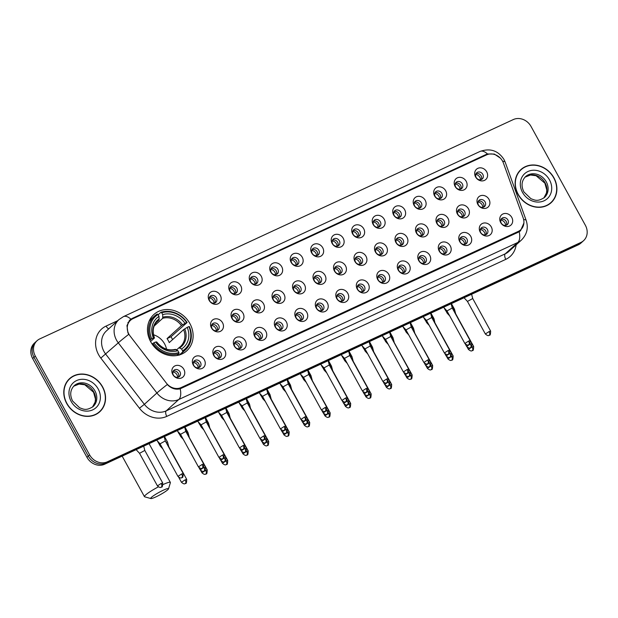 <?xml version="1.0" encoding="UTF-8"?>
<svg xmlns="http://www.w3.org/2000/svg" width="618" height="618" viewBox="0 0 618 618"><rect width="100%" height="100%" fill="white"/><g stroke="black" fill="none" stroke-linecap="round" stroke-linejoin="round"><path stroke-width="0.93" d="M150.692 341.746A24.496 21.383 47.9 0 0 186.736 350.831A24.496 21.383 47.9 0 0 189.911 323.585A24.496 21.383 47.9 0 0 153.867 314.508A24.496 21.383 47.9 0 0 150.692 341.746M204.357 359.83A6.929 6.049 -132.1 0 1 202.117 368.421A6.929 6.049 -132.1 0 1 193.256 364.968A6.929 6.049 -132.1 0 1 195.497 356.37A6.929 6.049 -132.1 0 1 204.357 359.83M193.805 365.454A4.156 3.631 47.9 0 0 199.923 366.992A4.156 3.631 47.9 0 0 200.464 362.364A4.156 3.631 47.9 0 0 194.346 360.827A4.156 3.631 47.9 0 0 193.805 365.454M224.852 350.336A6.929 6.049 -132.1 0 1 222.611 358.927A6.929 6.049 -132.1 0 1 213.751 355.474A6.929 6.049 -132.1 0 1 215.991 346.883A6.929 6.049 -132.1 0 1 224.852 350.336M214.299 355.96A4.156 3.631 47.9 0 0 220.417 357.498A4.156 3.631 47.9 0 0 220.958 352.878A4.156 3.631 47.9 0 0 214.84 351.333A4.156 3.631 47.9 0 0 214.299 355.96M245.346 340.842A6.929 6.049 -132.1 0 1 243.106 349.433A6.929 6.049 -132.1 0 1 234.245 345.98A6.929 6.049 -132.1 0 1 236.485 337.389A6.929 6.049 -132.1 0 1 245.346 340.842M234.794 346.466A4.156 3.631 47.9 0 0 240.912 348.011A4.156 3.631 47.9 0 0 241.453 343.384A4.156 3.631 47.9 0 0 235.334 341.839A4.156 3.631 47.9 0 0 234.794 346.466M265.84 331.348A6.929 6.049 -132.1 0 1 263.6 339.939A6.929 6.049 -132.1 0 1 254.74 336.486A6.929 6.049 -132.1 0 1 256.98 327.895A6.929 6.049 -132.1 0 1 265.84 331.348M255.288 336.972A4.156 3.631 47.9 0 0 261.406 338.517A4.156 3.631 47.9 0 0 261.947 333.89A4.156 3.631 47.9 0 0 255.829 332.345A4.156 3.631 47.9 0 0 255.288 336.972M286.335 321.854A6.929 6.049 -132.1 0 1 284.095 330.452A6.929 6.049 -132.1 0 1 275.234 326.992A6.929 6.049 -132.1 0 1 277.474 318.401A6.929 6.049 -132.1 0 1 286.335 321.854M275.782 327.478A4.156 3.631 47.9 0 0 281.901 329.023A4.156 3.631 47.9 0 0 282.441 324.396A4.156 3.631 47.9 0 0 276.323 322.851A4.156 3.631 47.9 0 0 275.782 327.478M306.829 312.36A6.929 6.049 -132.1 0 1 304.589 320.958A6.929 6.049 -132.1 0 1 295.728 317.505A6.929 6.049 -132.1 0 1 297.969 308.907A6.929 6.049 -132.1 0 1 306.829 312.36M296.277 317.984A4.156 3.631 47.9 0 0 302.403 319.529A4.156 3.631 47.9 0 0 302.936 314.902A4.156 3.631 47.9 0 0 296.818 313.357A4.156 3.631 47.9 0 0 296.277 317.984M327.324 302.866A6.929 6.049 -132.1 0 1 325.083 311.464A6.929 6.049 -132.1 0 1 316.223 308.011A6.929 6.049 -132.1 0 1 318.463 299.413A6.929 6.049 -132.1 0 1 327.324 302.866M316.771 308.49A4.156 3.631 47.9 0 0 322.897 310.035A4.156 3.631 47.9 0 0 323.43 305.408A4.156 3.631 47.9 0 0 317.312 303.871A4.156 3.631 47.9 0 0 316.771 308.49M347.818 293.372A6.929 6.049 -132.1 0 1 345.586 301.97A6.929 6.049 -132.1 0 1 336.717 298.517A6.929 6.049 -132.1 0 1 338.958 289.919A6.929 6.049 -132.1 0 1 347.818 293.372M337.266 298.996A4.156 3.631 47.9 0 0 343.392 300.541A4.156 3.631 47.9 0 0 343.925 295.914A4.156 3.631 47.9 0 0 337.807 294.377A4.156 3.631 47.9 0 0 337.266 298.996M368.313 283.878A6.929 6.049 -132.1 0 1 366.08 292.476A6.929 6.049 -132.1 0 1 357.219 289.023A6.929 6.049 -132.1 0 1 359.452 280.425A6.929 6.049 -132.1 0 1 368.313 283.878M357.76 289.51A4.156 3.631 47.9 0 0 363.886 291.047A4.156 3.631 47.9 0 0 364.419 286.42A4.156 3.631 47.9 0 0 358.301 284.883A4.156 3.631 47.9 0 0 357.76 289.51M388.807 274.384A6.929 6.049 -132.1 0 1 386.574 282.982A6.929 6.049 -132.1 0 1 377.714 279.529A6.929 6.049 -132.1 0 1 379.946 270.931A6.929 6.049 -132.1 0 1 388.807 274.384M378.262 280.016A4.156 3.631 47.9 0 0 384.381 281.553A4.156 3.631 47.9 0 0 384.921 276.926A4.156 3.631 47.9 0 0 378.795 275.389A4.156 3.631 47.9 0 0 378.262 280.016M409.301 264.898A6.929 6.049 -132.1 0 1 407.069 273.488A6.929 6.049 -132.1 0 1 398.208 270.035A6.929 6.049 -132.1 0 1 400.441 261.437A6.929 6.049 -132.1 0 1 409.301 264.898M398.757 270.522A4.156 3.631 47.9 0 0 404.875 272.059A4.156 3.631 47.9 0 0 405.416 267.432A4.156 3.631 47.9 0 0 399.29 265.894A4.156 3.631 47.9 0 0 398.757 270.522M429.796 255.404A6.929 6.049 -132.1 0 1 427.563 263.994A6.929 6.049 -132.1 0 1 418.703 260.541A6.929 6.049 -132.1 0 1 420.935 251.951A6.929 6.049 -132.1 0 1 429.796 255.404M419.251 261.028A4.156 3.631 47.9 0 0 425.369 262.565A4.156 3.631 47.9 0 0 425.91 257.945A4.156 3.631 47.9 0 0 419.784 256.4A4.156 3.631 47.9 0 0 419.251 261.028M450.29 245.91A6.929 6.049 -132.1 0 1 448.058 254.5A6.929 6.049 -132.1 0 1 439.197 251.047A6.929 6.049 -132.1 0 1 441.43 242.457A6.929 6.049 -132.1 0 1 450.29 245.91M439.746 251.534A4.156 3.631 47.9 0 0 445.864 253.079A4.156 3.631 47.9 0 0 446.405 248.451A4.156 3.631 47.9 0 0 440.279 246.906A4.156 3.631 47.9 0 0 439.746 251.534M470.792 236.416A6.929 6.049 -132.1 0 1 468.552 245.006A6.929 6.049 -132.1 0 1 459.692 241.553A6.929 6.049 -132.1 0 1 461.924 232.963A6.929 6.049 -132.1 0 1 470.792 236.416M460.24 242.04A4.156 3.631 47.9 0 0 466.358 243.585A4.156 3.631 47.9 0 0 466.899 238.957A4.156 3.631 47.9 0 0 460.781 237.412A4.156 3.631 47.9 0 0 460.24 242.04M491.287 226.922A6.929 6.049 -132.1 0 1 489.047 235.52A6.929 6.049 -132.1 0 1 480.186 232.059A6.929 6.049 -132.1 0 1 482.426 223.469A6.929 6.049 -132.1 0 1 491.287 226.922M480.734 232.546A4.156 3.631 47.9 0 0 486.853 234.091A4.156 3.631 47.9 0 0 487.393 229.463A4.156 3.631 47.9 0 0 481.275 227.918A4.156 3.631 47.9 0 0 480.734 232.546M511.781 217.428A6.929 6.049 -132.1 0 1 509.541 226.026A6.929 6.049 -132.1 0 1 500.68 222.573A6.929 6.049 -132.1 0 1 502.921 213.975A6.929 6.049 -132.1 0 1 511.781 217.428M501.229 223.052A4.156 3.631 47.9 0 0 507.347 224.597A4.156 3.631 47.9 0 0 507.888 219.969A4.156 3.631 47.9 0 0 501.77 218.424A4.156 3.631 47.9 0 0 501.229 223.052M183.863 369.317A6.929 6.049 -132.1 0 1 181.622 377.915A6.929 6.049 -132.1 0 1 172.762 374.462A6.929 6.049 -132.1 0 1 175.002 365.864A6.929 6.049 -132.1 0 1 183.863 369.317M173.31 374.948A4.156 3.631 47.9 0 0 179.429 376.486A4.156 3.631 47.9 0 0 179.969 371.858A4.156 3.631 47.9 0 0 173.851 370.321A4.156 3.631 47.9 0 0 173.31 374.948M222.557 322.774A6.929 6.049 -132.1 0 1 220.317 331.372A6.929 6.049 -132.1 0 1 211.456 327.919A6.929 6.049 -132.1 0 1 213.697 319.321A6.929 6.049 -132.1 0 1 222.557 322.774M212.005 328.397A4.156 3.631 47.9 0 0 218.123 329.942A4.156 3.631 47.9 0 0 218.664 325.315A4.156 3.631 47.9 0 0 212.546 323.77A4.156 3.631 47.9 0 0 212.005 328.397M243.052 313.28A6.929 6.049 -132.1 0 1 240.811 321.878A6.929 6.049 -132.1 0 1 231.951 318.424A6.929 6.049 -132.1 0 1 234.191 309.827A6.929 6.049 -132.1 0 1 243.052 313.28M232.499 318.903A4.156 3.631 47.9 0 0 238.618 320.448A4.156 3.631 47.9 0 0 239.158 315.821A4.156 3.631 47.9 0 0 233.04 314.284A4.156 3.631 47.9 0 0 232.499 318.903M263.546 303.786A6.929 6.049 -132.1 0 1 261.306 312.384A6.929 6.049 -132.1 0 1 252.445 308.93A6.929 6.049 -132.1 0 1 254.686 300.333A6.929 6.049 -132.1 0 1 263.546 303.786M252.994 309.417A4.156 3.631 47.9 0 0 259.112 310.954A4.156 3.631 47.9 0 0 259.653 306.327A4.156 3.631 47.9 0 0 253.534 304.79A4.156 3.631 47.9 0 0 252.994 309.417M284.041 294.292A6.929 6.049 -132.1 0 1 281.8 302.89A6.929 6.049 -132.1 0 1 272.94 299.436A6.929 6.049 -132.1 0 1 275.18 290.839A6.929 6.049 -132.1 0 1 284.041 294.292M273.488 299.923A4.156 3.631 47.9 0 0 279.614 301.46A4.156 3.631 47.9 0 0 280.147 296.833A4.156 3.631 47.9 0 0 274.029 295.296A4.156 3.631 47.9 0 0 273.488 299.923M304.535 284.805A6.929 6.049 -132.1 0 1 302.295 293.395A6.929 6.049 -132.1 0 1 293.434 289.942A6.929 6.049 -132.1 0 1 295.674 281.344A6.929 6.049 -132.1 0 1 304.535 284.805M293.983 290.429A4.156 3.631 47.9 0 0 300.109 291.966A4.156 3.631 47.9 0 0 300.642 287.339A4.156 3.631 47.9 0 0 294.523 285.802A4.156 3.631 47.9 0 0 293.983 290.429M325.029 275.311A6.929 6.049 -132.1 0 1 322.797 283.901A6.929 6.049 -132.1 0 1 313.929 280.448A6.929 6.049 -132.1 0 1 316.169 271.85A6.929 6.049 -132.1 0 1 325.029 275.311M314.477 280.935A4.156 3.631 47.9 0 0 320.603 282.472A4.156 3.631 47.9 0 0 321.136 277.853A4.156 3.631 47.9 0 0 315.018 276.308A4.156 3.631 47.9 0 0 314.477 280.935M345.524 265.817A6.929 6.049 -132.1 0 1 343.291 274.407A6.929 6.049 -132.1 0 1 334.431 270.954A6.929 6.049 -132.1 0 1 336.663 262.364A6.929 6.049 -132.1 0 1 345.524 265.817M334.971 271.441A4.156 3.631 47.9 0 0 341.097 272.978A4.156 3.631 47.9 0 0 341.63 268.359A4.156 3.631 47.9 0 0 335.512 266.814A4.156 3.631 47.9 0 0 334.971 271.441M366.018 256.323A6.929 6.049 -132.1 0 1 363.786 264.913A6.929 6.049 -132.1 0 1 354.925 261.46A6.929 6.049 -132.1 0 1 357.158 252.87A6.929 6.049 -132.1 0 1 366.018 256.323M355.474 261.947A4.156 3.631 47.9 0 0 361.592 263.492A4.156 3.631 47.9 0 0 362.133 258.865A4.156 3.631 47.9 0 0 356.007 257.32A4.156 3.631 47.9 0 0 355.474 261.947M386.513 246.829A6.929 6.049 -132.1 0 1 384.28 255.427A6.929 6.049 -132.1 0 1 375.42 251.966A6.929 6.049 -132.1 0 1 377.652 243.376A6.929 6.049 -132.1 0 1 386.513 246.829M375.968 252.453A4.156 3.631 47.9 0 0 382.086 253.998A4.156 3.631 47.9 0 0 382.627 249.371A4.156 3.631 47.9 0 0 376.501 247.826A4.156 3.631 47.9 0 0 375.968 252.453M407.007 237.335A6.929 6.049 -132.1 0 1 404.775 245.933A6.929 6.049 -132.1 0 1 395.914 242.472A6.929 6.049 -132.1 0 1 398.146 233.882A6.929 6.049 -132.1 0 1 407.007 237.335M396.462 242.959A4.156 3.631 47.9 0 0 402.581 244.504A4.156 3.631 47.9 0 0 403.121 239.877A4.156 3.631 47.9 0 0 396.995 238.332A4.156 3.631 47.9 0 0 396.462 242.959M427.501 227.841A6.929 6.049 -132.1 0 1 425.269 236.439A6.929 6.049 -132.1 0 1 416.408 232.986A6.929 6.049 -132.1 0 1 418.641 224.388A6.929 6.049 -132.1 0 1 427.501 227.841M416.957 233.465A4.156 3.631 47.9 0 0 423.075 235.01A4.156 3.631 47.9 0 0 423.616 230.383A4.156 3.631 47.9 0 0 417.49 228.838A4.156 3.631 47.9 0 0 416.957 233.465M448.004 218.347A6.929 6.049 -132.1 0 1 445.763 226.945A6.929 6.049 -132.1 0 1 436.903 223.492A6.929 6.049 -132.1 0 1 439.135 214.894A6.929 6.049 -132.1 0 1 448.004 218.347M437.451 223.971A4.156 3.631 47.9 0 0 443.57 225.516A4.156 3.631 47.9 0 0 444.11 220.889A4.156 3.631 47.9 0 0 437.992 219.351A4.156 3.631 47.9 0 0 437.451 223.971M468.498 208.853A6.929 6.049 -132.1 0 1 466.258 217.451A6.929 6.049 -132.1 0 1 457.397 213.998A6.929 6.049 -132.1 0 1 459.637 205.4A6.929 6.049 -132.1 0 1 468.498 208.853M457.946 214.477A4.156 3.631 47.9 0 0 464.064 216.022A4.156 3.631 47.9 0 0 464.605 211.395A4.156 3.631 47.9 0 0 458.486 209.857A4.156 3.631 47.9 0 0 457.946 214.477M488.992 199.359A6.929 6.049 -132.1 0 1 486.752 207.957A6.929 6.049 -132.1 0 1 477.892 204.504A6.929 6.049 -132.1 0 1 480.132 195.906A6.929 6.049 -132.1 0 1 488.992 199.359M478.44 204.991A4.156 3.631 47.9 0 0 484.558 206.528A4.156 3.631 47.9 0 0 485.099 201.901A4.156 3.631 47.9 0 0 478.981 200.363A4.156 3.631 47.9 0 0 478.44 204.991M220.263 295.219A6.929 6.049 -132.1 0 1 218.023 303.809A6.929 6.049 -132.1 0 1 209.162 300.356A6.929 6.049 -132.1 0 1 211.402 291.758A6.929 6.049 -132.1 0 1 220.263 295.219M209.711 300.842A4.156 3.631 47.9 0 0 215.829 302.38A4.156 3.631 47.9 0 0 216.37 297.752A4.156 3.631 47.9 0 0 210.251 296.215A4.156 3.631 47.9 0 0 209.711 300.842M240.757 285.725A6.929 6.049 -132.1 0 1 238.517 294.315A6.929 6.049 -132.1 0 1 229.657 290.862A6.929 6.049 -132.1 0 1 231.897 282.271A6.929 6.049 -132.1 0 1 240.757 285.725M230.205 291.348A4.156 3.631 47.9 0 0 236.323 292.886A4.156 3.631 47.9 0 0 236.864 288.266A4.156 3.631 47.9 0 0 230.746 286.721A4.156 3.631 47.9 0 0 230.205 291.348M261.252 276.231A6.929 6.049 -132.1 0 1 259.012 284.821A6.929 6.049 -132.1 0 1 250.151 281.368A6.929 6.049 -132.1 0 1 252.391 272.777A6.929 6.049 -132.1 0 1 261.252 276.231M250.699 281.854A4.156 3.631 47.9 0 0 256.825 283.399A4.156 3.631 47.9 0 0 257.358 278.772A4.156 3.631 47.9 0 0 251.24 277.227A4.156 3.631 47.9 0 0 250.699 281.854M281.746 266.737A6.929 6.049 -132.1 0 1 279.506 275.327A6.929 6.049 -132.1 0 1 270.645 271.874A6.929 6.049 -132.1 0 1 272.886 263.283A6.929 6.049 -132.1 0 1 281.746 266.737M271.194 272.36A4.156 3.631 47.9 0 0 277.32 273.905A4.156 3.631 47.9 0 0 277.853 269.278A4.156 3.631 47.9 0 0 271.735 267.733A4.156 3.631 47.9 0 0 271.194 272.36M302.241 257.243A6.929 6.049 -132.1 0 1 300.008 265.84A6.929 6.049 -132.1 0 1 291.14 262.38A6.929 6.049 -132.1 0 1 293.38 253.789A6.929 6.049 -132.1 0 1 302.241 257.243M291.688 262.866A4.156 3.631 47.9 0 0 297.814 264.411A4.156 3.631 47.9 0 0 298.347 259.784A4.156 3.631 47.9 0 0 292.229 258.239A4.156 3.631 47.9 0 0 291.688 262.866M322.735 247.748A6.929 6.049 -132.1 0 1 320.503 256.346A6.929 6.049 -132.1 0 1 311.642 252.893A6.929 6.049 -132.1 0 1 313.874 244.295A6.929 6.049 -132.1 0 1 322.735 247.748M312.183 253.372A4.156 3.631 47.9 0 0 318.309 254.917A4.156 3.631 47.9 0 0 318.842 250.29A4.156 3.631 47.9 0 0 312.723 248.745A4.156 3.631 47.9 0 0 312.183 253.372M343.229 238.254A6.929 6.049 -132.1 0 1 340.997 246.852A6.929 6.049 -132.1 0 1 332.136 243.399A6.929 6.049 -132.1 0 1 334.369 234.801A6.929 6.049 -132.1 0 1 343.229 238.254M332.685 243.878A4.156 3.631 47.9 0 0 338.803 245.423A4.156 3.631 47.9 0 0 339.344 240.796A4.156 3.631 47.9 0 0 333.218 239.251A4.156 3.631 47.9 0 0 332.685 243.878M363.724 228.76A6.929 6.049 -132.1 0 1 361.491 237.358A6.929 6.049 -132.1 0 1 352.631 233.905A6.929 6.049 -132.1 0 1 354.863 225.307A6.929 6.049 -132.1 0 1 363.724 228.76M353.179 234.384A4.156 3.631 47.9 0 0 359.297 235.929A4.156 3.631 47.9 0 0 359.838 231.302A4.156 3.631 47.9 0 0 353.712 229.765A4.156 3.631 47.9 0 0 353.179 234.384M384.218 219.266A6.929 6.049 -132.1 0 1 381.986 227.864A6.929 6.049 -132.1 0 1 373.125 224.411A6.929 6.049 -132.1 0 1 375.358 215.813A6.929 6.049 -132.1 0 1 384.218 219.266M373.674 224.898A4.156 3.631 47.9 0 0 379.792 226.435A4.156 3.631 47.9 0 0 380.333 221.808A4.156 3.631 47.9 0 0 374.207 220.271A4.156 3.631 47.9 0 0 373.674 224.898M404.713 209.772A6.929 6.049 -132.1 0 1 402.48 218.37A6.929 6.049 -132.1 0 1 393.62 214.917A6.929 6.049 -132.1 0 1 395.852 206.319A6.929 6.049 -132.1 0 1 404.713 209.772M394.168 215.404A4.156 3.631 47.9 0 0 400.286 216.941A4.156 3.631 47.9 0 0 400.827 212.314A4.156 3.631 47.9 0 0 394.701 210.777A4.156 3.631 47.9 0 0 394.168 215.404M425.215 200.286A6.929 6.049 -132.1 0 1 422.975 208.876A6.929 6.049 -132.1 0 1 414.114 205.423A6.929 6.049 -132.1 0 1 416.347 196.825A6.929 6.049 -132.1 0 1 425.215 200.286M414.663 205.91A4.156 3.631 47.9 0 0 420.781 207.447A4.156 3.631 47.9 0 0 421.321 202.82A4.156 3.631 47.9 0 0 415.203 201.283A4.156 3.631 47.9 0 0 414.663 205.91M445.709 190.792A6.929 6.049 -132.1 0 1 443.469 199.382A6.929 6.049 -132.1 0 1 434.608 195.929A6.929 6.049 -132.1 0 1 436.841 187.331A6.929 6.049 -132.1 0 1 445.709 190.792M435.157 196.416A4.156 3.631 47.9 0 0 441.275 197.953A4.156 3.631 47.9 0 0 441.816 193.334A4.156 3.631 47.9 0 0 435.698 191.789A4.156 3.631 47.9 0 0 435.157 196.416M466.204 181.298A6.929 6.049 -132.1 0 1 463.964 189.888A6.929 6.049 -132.1 0 1 455.103 186.435A6.929 6.049 -132.1 0 1 457.343 177.845A6.929 6.049 -132.1 0 1 466.204 181.298M455.651 186.922A4.156 3.631 47.9 0 0 461.77 188.459A4.156 3.631 47.9 0 0 462.31 183.84A4.156 3.631 47.9 0 0 456.192 182.295A4.156 3.631 47.9 0 0 455.651 186.922M486.698 171.804A6.929 6.049 -132.1 0 1 484.458 180.394A6.929 6.049 -132.1 0 1 475.597 176.941A6.929 6.049 -132.1 0 1 477.838 168.351A6.929 6.049 -132.1 0 1 486.698 171.804M476.146 177.428A4.156 3.631 47.9 0 0 482.264 178.973A4.156 3.631 47.9 0 0 482.805 174.346A4.156 3.631 47.9 0 0 476.687 172.801A4.156 3.631 47.9 0 0 476.146 177.428M193.643 361.739A4.156 3.631 -132.1 0 1 198.795 363.878A4.156 3.631 -132.1 0 1 198.95 367.602M214.137 352.245A4.156 3.631 -132.1 0 1 219.29 354.384A4.156 3.631 -132.1 0 1 219.444 358.108M234.639 342.751A4.156 3.631 -132.1 0 1 239.784 344.898A4.156 3.631 -132.1 0 1 239.939 348.614M255.134 333.256A4.156 3.631 -132.1 0 1 260.278 335.404A4.156 3.631 -132.1 0 1 260.433 339.12M275.628 323.762A4.156 3.631 -132.1 0 1 280.773 325.91A4.156 3.631 -132.1 0 1 280.927 329.626M296.122 314.268A4.156 3.631 -132.1 0 1 301.267 316.416A4.156 3.631 -132.1 0 1 301.422 320.132M316.617 304.774A4.156 3.631 -132.1 0 1 321.762 306.922A4.156 3.631 -132.1 0 1 321.924 310.638M337.111 295.28A4.156 3.631 -132.1 0 1 342.256 297.428A4.156 3.631 -132.1 0 1 342.418 301.144M357.606 285.786A4.156 3.631 -132.1 0 1 362.751 287.934A4.156 3.631 -132.1 0 1 362.913 291.65M378.1 276.292A4.156 3.631 -132.1 0 1 383.245 278.44A4.156 3.631 -132.1 0 1 383.407 282.156M398.595 266.806A4.156 3.631 -132.1 0 1 403.739 268.946A4.156 3.631 -132.1 0 1 403.902 272.669M419.089 257.312A4.156 3.631 -132.1 0 1 424.234 259.452A4.156 3.631 -132.1 0 1 424.396 263.175M439.583 247.818A4.156 3.631 -132.1 0 1 444.728 249.958A4.156 3.631 -132.1 0 1 444.89 253.681M460.078 238.324A4.156 3.631 -132.1 0 1 465.223 240.472A4.156 3.631 -132.1 0 1 465.385 244.187M480.572 228.83A4.156 3.631 -132.1 0 1 485.717 230.977A4.156 3.631 -132.1 0 1 485.879 234.693M501.067 219.336A4.156 3.631 -132.1 0 1 506.219 221.483A4.156 3.631 -132.1 0 1 506.374 225.199M173.148 371.225A4.156 3.631 -132.1 0 1 178.301 373.372A4.156 3.631 -132.1 0 1 178.455 377.088M211.843 324.682A4.156 3.631 -132.1 0 1 216.995 326.829A4.156 3.631 -132.1 0 1 217.15 330.545M232.345 315.188A4.156 3.631 -132.1 0 1 237.49 317.335A4.156 3.631 -132.1 0 1 237.644 321.051M252.839 305.694A4.156 3.631 -132.1 0 1 257.984 307.841A4.156 3.631 -132.1 0 1 258.139 311.557M273.334 296.2A4.156 3.631 -132.1 0 1 278.479 298.347A4.156 3.631 -132.1 0 1 278.633 302.063M293.828 286.706A4.156 3.631 -132.1 0 1 298.973 288.853A4.156 3.631 -132.1 0 1 299.135 292.569M314.323 277.219A4.156 3.631 -132.1 0 1 319.467 279.359A4.156 3.631 -132.1 0 1 319.63 283.083M334.817 267.725A4.156 3.631 -132.1 0 1 339.962 269.865A4.156 3.631 -132.1 0 1 340.124 273.589M355.311 258.231A4.156 3.631 -132.1 0 1 360.456 260.379A4.156 3.631 -132.1 0 1 360.618 264.095M375.806 248.737A4.156 3.631 -132.1 0 1 380.951 250.885A4.156 3.631 -132.1 0 1 381.113 254.601M396.3 239.243A4.156 3.631 -132.1 0 1 401.445 241.391A4.156 3.631 -132.1 0 1 401.607 245.107M416.795 229.749A4.156 3.631 -132.1 0 1 421.94 231.897A4.156 3.631 -132.1 0 1 422.102 235.612M437.289 220.255A4.156 3.631 -132.1 0 1 442.434 222.403A4.156 3.631 -132.1 0 1 442.596 226.118M457.784 210.761A4.156 3.631 -132.1 0 1 462.928 212.909A4.156 3.631 -132.1 0 1 463.091 216.624M478.278 201.267A4.156 3.631 -132.1 0 1 483.43 203.415A4.156 3.631 -132.1 0 1 483.585 207.13M209.556 297.127A4.156 3.631 -132.1 0 1 214.701 299.266A4.156 3.631 -132.1 0 1 214.855 302.982M230.05 287.633A4.156 3.631 -132.1 0 1 235.195 289.772A4.156 3.631 -132.1 0 1 235.35 293.496M250.545 278.139A4.156 3.631 -132.1 0 1 255.69 280.278A4.156 3.631 -132.1 0 1 255.844 284.002M271.039 268.645A4.156 3.631 -132.1 0 1 276.184 270.792A4.156 3.631 -132.1 0 1 276.346 274.508M291.534 259.151A4.156 3.631 -132.1 0 1 296.679 261.298A4.156 3.631 -132.1 0 1 296.841 265.014M312.028 249.657A4.156 3.631 -132.1 0 1 317.173 251.804A4.156 3.631 -132.1 0 1 317.335 255.52M332.523 240.163A4.156 3.631 -132.1 0 1 337.667 242.31A4.156 3.631 -132.1 0 1 337.83 246.026M353.017 230.668A4.156 3.631 -132.1 0 1 358.162 232.816A4.156 3.631 -132.1 0 1 358.324 236.532M373.511 221.174A4.156 3.631 -132.1 0 1 378.656 223.322A4.156 3.631 -132.1 0 1 378.819 227.038M394.006 211.68A4.156 3.631 -132.1 0 1 399.151 213.828A4.156 3.631 -132.1 0 1 399.313 217.544M414.5 202.194A4.156 3.631 -132.1 0 1 419.645 204.334A4.156 3.631 -132.1 0 1 419.807 208.05M434.995 192.7A4.156 3.631 -132.1 0 1 440.14 194.84A4.156 3.631 -132.1 0 1 440.302 198.563M455.489 183.206A4.156 3.631 -132.1 0 1 460.634 185.346A4.156 3.631 -132.1 0 1 460.796 189.069M475.984 173.712A4.156 3.631 -132.1 0 1 481.136 175.86A4.156 3.631 -132.1 0 1 481.291 179.575M130.074 335.976A12.476 10.892 -132.1 0 1 128.884 334.168A12.476 10.892 -132.1 0 1 130.506 320.286A12.476 10.892 -132.1 0 1 132.916 318.695L486.582 154.879A12.476 10.892 -132.1 0 1 503.415 163.044L523.168 217.891A12.476 10.892 -132.1 0 1 520.673 229.819A12.476 10.892 -132.1 0 1 518.263 231.41L181.159 387.556A12.476 10.892 -132.1 0 1 166.397 383.145L130.074 335.976M66.729 403.515A22.41 19.567 47.9 0 0 99.707 411.827A22.41 19.567 47.9 0 0 102.611 386.899A22.41 19.567 47.9 0 0 69.633 378.587A22.41 19.567 47.9 0 0 66.729 403.515M99.027 412.415A22.41 19.567 47.9 0 0 100.471 410.761M518.062 194.461A22.41 19.567 47.9 0 0 551.04 202.766A22.41 19.567 47.9 0 0 553.944 177.837A22.41 19.567 47.9 0 0 520.966 169.533A22.41 19.567 47.9 0 0 518.062 194.461M550.36 203.361A22.41 19.567 47.9 0 0 551.797 201.707M523.894 223.028L520.549 230.738L519.205 231.765A16.176 7.617 65.1 0 1 517.791 242.48L178.772 399.514A18.486 16.138 -132.1 0 1 156.902 392.986L118.293 342.843A16.176 0.718 -37.6 0 1 128.714 334.353L127.895 332.677L126.96 325.586L129.927 319.9L132.26 318.386L485.926 154.562L487.502 153.967L494.377 154.075L500.317 158.092M129.162 320.711L131.479 319.514M37.111 340.665L34.438 343.09A13.866 12.105 47.9 0 0 32.638 358.51L86.96 457.312A13.866 12.105 47.9 0 0 104.681 464.218L578.209 244.882L579.545 243.67A13.866 12.105 47.9 0 0 582.226 241.901A13.866 12.105 47.9 0 1 579.545 243.67L106.018 463.006L579.545 243.67L580.881 242.457A13.866 12.105 47.9 0 0 583.562 240.688A13.866 12.105 47.9 0 0 585.362 225.269L531.04 126.466A13.866 12.105 47.9 0 0 513.319 119.56L39.791 338.896A13.866 12.105 47.9 0 0 37.111 340.665A13.866 12.105 47.9 0 0 35.319 356.092L89.633 454.894A13.866 12.105 47.9 0 0 107.354 461.8L580.881 242.457M86.96 457.312L88.297 456.099A13.866 12.105 47.9 0 0 106.018 463.006A13.866 12.105 47.9 0 1 88.297 456.099L33.982 357.297L88.297 456.099L89.633 454.894M35.774 341.878A13.866 12.105 47.9 0 0 33.982 357.297A13.866 12.105 47.9 0 1 35.774 341.878M519.205 231.765L180.193 388.799C175.52 389.919 171.209 388.49 167.285 384.535A16.176 0.718 -37.6 0 0 156.902 392.986L144.365 404.334A18.486 16.138 47.9 0 0 166.234 410.862L505.254 253.828A18.486 16.138 47.9 0 0 508.823 251.464L521.36 240.124A18.486 16.138 -132.1 0 1 517.791 242.48L505.254 253.828A4.62 2.178 -114.9 0 0 505.787 259.359L166.775 416.385A23.105 20.17 -132.1 0 1 139.436 408.228L100.819 358.092A23.105 20.17 -132.1 0 1 106.08 326.08L117.721 320.688M522.094 168.884A22.41 19.567 47.9 0 0 520.31 170.151M70.769 377.938A22.41 19.567 47.9 0 0 68.977 379.213M578.209 244.882A13.866 12.105 47.9 0 0 580.889 243.113L583.562 240.688M69.788 378.764A22.178 19.367 47.9 0 0 66.914 403.43A22.178 19.367 47.9 0 0 99.552 411.658A22.178 19.367 47.9 0 0 102.426 386.984A22.178 19.367 47.9 0 0 69.788 378.764L68.451 379.97A22.178 19.367 47.9 0 0 67.54 380.866M97.242 413.689A22.178 19.367 47.9 0 0 98.216 412.863L99.552 411.658M521.121 169.703A22.178 19.367 47.9 0 0 518.247 194.376A22.178 19.367 47.9 0 0 550.885 202.596A22.178 19.367 47.9 0 0 553.759 177.922A22.178 19.367 47.9 0 0 521.121 169.703L519.784 170.916A22.178 19.367 47.9 0 0 518.873 171.804M548.575 204.628A22.178 19.367 47.9 0 0 549.549 203.809L550.885 202.596M155.937 496.872A10.166 1.298 151.2 0 0 168.529 488.83A10.166 1.298 151.2 0 0 163.291 490.213A10.166 1.298 151.2 0 0 154.044 495.381A10.166 1.298 151.2 0 0 150.862 498.548A10.166 1.298 151.2 0 0 155.937 496.872M163.082 484.535A14.786 1.893 -28.8 0 1 170.359 482.403A14.786 1.893 -28.8 0 1 170.375 482.673L168.529 488.83M166.536 349.162A17.095 14.925 47.9 0 0 164.597 343.878A17.095 14.925 47.9 0 0 153.511 334.778M182.604 350.823L182.712 351.936A22.92 20.008 47.9 0 0 185.346 349.966A22.92 20.008 47.9 0 0 189.324 326.52L188.915 326.567A22.001 19.204 47.9 0 1 182.604 350.823L181.584 348.961A19.869 17.343 47.9 0 0 187.208 327.355L183.616 329.618L169.255 342.611A17.095 14.925 47.9 0 0 168.274 340.549A17.095 14.925 47.9 0 0 167.045 338.594L181.414 325.601L184.998 323.338A19.869 17.343 47.9 0 0 162.719 314.655L161.7 312.801A22.001 19.204 47.9 0 1 186.706 322.55L187.115 322.503A22.92 20.008 47.9 0 0 160.919 312.291L161.7 312.801M176.593 349.842L180.425 346.567A17.095 14.925 47.9 0 0 183.616 329.618M187.115 322.503L170.954 336.787A21.954 19.158 -132.1 0 1 172.159 338.749A21.954 19.158 -132.1 0 1 172.6 339.583M179.135 355.172L178.401 354.562L177.459 355.42M179.591 354.886A22.92 20.008 47.9 0 0 181.769 353.202L185.346 349.966M158.154 314.794L160.919 312.291M182.712 351.936L179.382 354.948M176.949 355.512L179.011 353.65L178.903 352.538A22.001 19.204 47.9 0 1 153.89 342.789L152.816 343.438A22.92 20.008 47.9 0 0 179.011 353.65M152.816 343.438L152.121 344.064M186.706 322.55L184.998 323.338M187.208 327.355L188.915 326.567M153.89 342.789L155.605 341.993A19.869 17.343 47.9 0 0 177.884 350.676L178.903 352.538M162.719 314.655L162.704 318.309L154.16 326.041M178.896 347.756L181.584 348.961M156.493 342.179L155.605 341.993M177.884 350.676L175.195 349.471M149.857 340.093L151.688 338.772A22.001 19.204 47.9 0 1 157.999 314.516L157.219 314.006A22.92 20.008 47.9 0 0 154.585 315.976L151.008 319.212A22.92 20.008 47.9 0 0 149.123 321.213M154.585 315.976A22.92 20.008 47.9 0 0 150.607 339.421M157.999 314.516L159.019 316.37A19.869 17.343 47.9 0 0 153.395 337.976L151.688 338.772M156.176 322.588L159.004 320.024L159.019 316.37M153.395 337.976L154.284 338.162L150.568 341.522M159.274 318.896A17.775 15.52 47.9 0 0 154.33 337.884L154.284 338.162M170.954 336.787L167.045 338.594M150.862 498.548L144.674 496.802A14.786 1.893 -28.8 0 1 144.442 496.648A14.786 1.893 -28.8 0 1 158.332 486.884M185.168 479.838L181.453 482.272C184.821 485.2 185.191 483.183 185.346 483.546A3.005 1.414 65.1 0 0 185.524 483.43A3.005 1.414 -114.9 0 0 185.168 479.838L186.713 479.375L168.745 446.683L167.555 442.125A4.156 0.533 151.2 0 0 167.548 442.109A4.156 0.533 151.2 0 0 166.126 442.434M160.896 445.385A4.156 0.533 151.2 0 0 160.572 445.655A4.156 0.533 151.2 0 0 160.255 446.119A4.156 0.533 151.2 0 0 160.271 446.126L157.505 441.105M214.098 303.191A5.083 4.434 47.9 0 0 213.434 300.742A5.083 4.434 47.9 0 0 209.278 297.853M189.247 437.196L188.05 432.631A4.156 0.533 151.2 0 0 188.042 432.615A4.156 0.533 151.2 0 0 187.092 432.762M205.663 470.344L201.947 472.778C205.315 475.705 205.686 473.689 205.84 474.052A3.005 1.414 65.1 0 0 206.018 473.936A3.005 1.414 -114.9 0 0 205.663 470.344L207.215 469.881L189.077 437.15M181.198 436.045A4.156 0.533 151.2 0 0 181.066 436.161A4.156 0.533 151.2 0 0 180.757 436.625A4.156 0.533 151.2 0 0 180.765 436.632L179.344 434.06M234.601 293.697A5.083 4.434 47.9 0 0 233.928 291.248A5.083 4.434 47.9 0 0 229.772 288.359M205.47 417.536L208.536 423.121A4.156 0.533 151.2 0 0 208.536 423.121A4.156 0.533 151.2 0 0 207.594 423.268M226.165 460.85L222.441 463.284C225.809 466.211 226.18 464.195 226.335 464.558A3.005 1.414 65.1 0 0 226.512 464.442A3.005 1.414 -114.9 0 0 226.165 460.85L227.71 460.387L209.572 427.656M201.692 426.559A4.156 0.533 151.2 0 0 201.561 426.667A4.156 0.533 151.2 0 0 201.252 427.131A4.156 0.533 151.2 0 0 201.259 427.146L203.786 429.858M255.095 284.203A5.083 4.434 47.9 0 0 254.423 281.754A5.083 4.434 47.9 0 0 250.267 278.873M225.964 408.042L229.031 413.627A4.156 0.533 151.2 0 0 229.031 413.627A4.156 0.533 151.2 0 0 228.088 413.774M222.186 417.065A4.156 0.533 151.2 0 0 222.055 417.173A4.156 0.533 151.2 0 0 221.746 417.637A4.156 0.533 151.2 0 0 221.754 417.652L220.332 415.072M275.589 274.709A5.083 4.434 47.9 0 0 274.917 272.26A5.083 4.434 47.9 0 0 270.761 269.378M246.458 398.548L249.525 404.133A4.156 0.533 151.2 0 0 249.525 404.133A4.156 0.533 151.2 0 0 248.583 404.28M249.533 404.149L250.56 408.676M242.681 407.571A4.156 0.533 151.2 0 0 242.557 407.679A4.156 0.533 151.2 0 0 242.241 408.143A4.156 0.533 151.2 0 0 242.248 408.158L240.827 405.578M296.084 265.215A5.083 4.434 47.9 0 0 295.412 262.766A5.083 4.434 47.9 0 0 291.256 259.884M287.648 432.368L283.925 434.802C287.293 437.729 287.664 435.713 287.818 436.084A3.005 1.414 65.1 0 0 287.996 435.968A3.005 1.414 -114.9 0 0 287.648 432.368L289.193 431.905L271.217 399.213L270.027 394.655A4.156 0.533 151.2 0 0 270.02 394.639A4.156 0.533 151.2 0 0 269.077 394.786M263.175 398.077A4.156 0.533 151.2 0 0 263.052 398.185A4.156 0.533 151.2 0 0 262.735 398.649A4.156 0.533 151.2 0 0 262.743 398.664L261.321 396.084M316.578 255.721A5.083 4.434 47.9 0 0 315.906 253.272A5.083 4.434 47.9 0 0 311.75 250.39M308.143 422.882L304.419 425.308C307.787 428.235 308.158 426.219 308.32 426.59A3.005 1.414 65.1 0 0 308.49 426.474A3.005 1.414 -114.9 0 0 308.143 422.882L309.688 422.411L291.719 389.734L290.522 385.168A4.156 0.533 151.2 0 0 290.514 385.145A4.156 0.533 151.2 0 0 289.572 385.292M283.67 388.583A4.156 0.533 151.2 0 0 283.546 388.691A4.156 0.533 151.2 0 0 283.229 389.155A4.156 0.533 151.2 0 0 283.237 389.17L285.771 391.889M337.073 246.227A5.083 4.434 47.9 0 0 336.401 243.778A5.083 4.434 47.9 0 0 332.245 240.896M307.942 370.066L311.016 375.659A4.156 0.533 151.2 0 0 311.016 375.659A4.156 0.533 151.2 0 0 310.066 375.798M328.637 413.388L324.913 415.814C328.282 418.749 328.652 416.725 328.815 417.096A3.005 1.414 65.1 0 0 328.985 416.98A3.005 1.414 -114.9 0 0 328.637 413.388L330.182 412.924L312.051 380.194M304.164 379.089A4.156 0.533 151.2 0 0 304.041 379.205A4.156 0.533 151.2 0 0 303.724 379.661A4.156 0.533 151.2 0 0 303.732 379.676L306.265 382.395M357.567 236.733A5.083 4.434 47.9 0 0 356.895 234.292A5.083 4.434 47.9 0 0 352.739 231.402M328.436 360.572L331.511 366.165A4.156 0.533 151.2 0 0 331.511 366.165A4.156 0.533 151.2 0 0 330.56 366.304M324.659 369.595A4.156 0.533 151.2 0 0 324.535 369.711A4.156 0.533 151.2 0 0 324.218 370.167A4.156 0.533 151.2 0 0 324.226 370.182L322.812 367.61M378.061 227.239A5.083 4.434 47.9 0 0 377.389 224.797A5.083 4.434 47.9 0 0 373.233 221.908M369.626 394.4L365.91 396.826C369.27 399.761 369.641 397.737 369.803 398.108A3.005 1.414 65.1 0 0 369.973 397.992A3.005 1.414 -114.9 0 0 369.626 394.4L371.171 393.936L353.195 361.244L352.005 356.686A4.156 0.533 151.2 0 0 352.005 356.671A4.156 0.533 151.2 0 0 351.055 356.81M345.153 360.101A4.156 0.533 151.2 0 0 345.029 360.217A4.156 0.533 151.2 0 0 344.713 360.673A4.156 0.533 151.2 0 0 344.72 360.688L343.307 358.116M398.556 217.752A5.083 4.434 47.9 0 0 397.884 215.303A5.083 4.434 47.9 0 0 393.728 212.414M390.12 384.906L386.404 387.339C389.765 390.267 390.136 388.251 390.298 388.614A3.005 1.414 65.1 0 0 390.468 388.498A3.005 1.414 -114.9 0 0 390.12 384.906L391.665 384.442L373.689 351.75L372.507 347.192A4.156 0.533 151.2 0 0 372.499 347.177A4.156 0.533 151.2 0 0 371.549 347.316M365.655 350.607A4.156 0.533 151.2 0 0 365.524 350.723A4.156 0.533 151.2 0 0 365.207 351.186A4.156 0.533 151.2 0 0 365.215 351.194L363.801 348.622M419.05 208.258A5.083 4.434 47.9 0 0 418.378 205.809A5.083 4.434 47.9 0 0 414.222 202.92M389.919 332.098L392.994 337.683A4.156 0.533 151.2 0 0 392.994 337.683A4.156 0.533 151.2 0 0 392.044 337.83M410.615 375.412L406.899 377.845C410.259 380.773 410.63 378.757 410.792 379.12A3.005 1.414 65.1 0 0 410.962 379.004A3.005 1.414 -114.9 0 0 410.615 375.412L412.16 374.948L394.029 342.217M386.15 341.113A4.156 0.533 151.2 0 0 386.018 341.229A4.156 0.533 151.2 0 0 385.702 341.692A4.156 0.533 151.2 0 0 385.717 341.7L388.243 344.419M439.545 198.764A5.083 4.434 47.9 0 0 438.88 196.315A5.083 4.434 47.9 0 0 434.717 193.426M410.414 322.604L413.488 328.189A4.156 0.533 151.2 0 0 413.488 328.189A4.156 0.533 151.2 0 0 412.538 328.336M431.109 365.918L427.393 368.351C430.754 371.279 431.132 369.263 431.287 369.626A3.005 1.414 65.1 0 0 431.457 369.51A3.005 1.414 -114.9 0 0 431.109 365.918L432.654 365.454L414.524 332.723M406.644 331.627A4.156 0.533 151.2 0 0 406.513 331.735A4.156 0.533 151.2 0 0 406.196 332.198A4.156 0.533 151.2 0 0 406.211 332.214L408.737 334.925M460.039 189.27A5.083 4.434 47.9 0 0 459.375 186.821A5.083 4.434 47.9 0 0 455.211 183.94M430.908 313.11L433.983 318.695A4.156 0.533 151.2 0 0 433.983 318.695A4.156 0.533 151.2 0 0 433.033 318.842M433.99 318.71L435.018 323.229M427.138 322.132A4.156 0.533 151.2 0 0 427.007 322.241A4.156 0.533 151.2 0 0 426.69 322.704A4.156 0.533 151.2 0 0 426.706 322.72L425.284 320.139M480.534 179.776A5.083 4.434 47.9 0 0 479.869 177.327A5.083 4.434 47.9 0 0 475.713 174.446M472.098 346.93L468.382 349.363C471.75 352.291 472.121 350.275 472.276 350.638A3.005 1.414 65.1 0 0 472.446 350.53A3.005 1.414 -114.9 0 0 472.098 346.93L473.643 346.466L455.675 313.774L454.485 309.216A4.156 0.533 151.2 0 0 454.477 309.201A4.156 0.533 151.2 0 0 453.527 309.348M447.633 312.638A4.156 0.533 151.2 0 0 447.502 312.747A4.156 0.533 151.2 0 0 447.185 313.21A4.156 0.533 151.2 0 0 447.2 313.226L445.779 310.645M216.393 330.746A5.083 4.434 47.9 0 0 215.728 328.297A5.083 4.434 47.9 0 0 211.572 325.416M203.909 467.409L200.193 469.834C203.554 472.77 203.932 470.746 204.087 471.117A3.005 1.414 65.1 0 0 204.257 471.001A3.005 1.414 -114.9 0 0 203.909 467.409L205.454 466.945L187.486 434.253L186.296 429.695A4.156 0.533 151.2 0 0 186.288 429.68A4.156 0.533 151.2 0 0 185.369 429.811M179.413 433.133A4.156 0.533 151.2 0 0 179.313 433.226A4.156 0.533 151.2 0 0 178.996 433.681A4.156 0.533 151.2 0 0 179.011 433.697L181.877 436.779M236.887 321.252A5.083 4.434 47.9 0 0 236.223 318.811A5.083 4.434 47.9 0 0 232.067 315.922M205.354 417.59L206.783 420.186A4.156 0.533 151.2 0 0 206.783 420.186A4.156 0.533 151.2 0 0 205.864 420.317M224.404 457.915L220.688 460.34C224.056 463.276 224.427 461.252 224.581 461.623A3.005 1.414 65.1 0 0 224.751 461.507A3.005 1.414 -114.9 0 0 224.404 457.915L225.949 457.451L207.818 424.72M199.908 423.639A4.156 0.533 151.2 0 0 199.807 423.732A4.156 0.533 151.2 0 0 199.49 424.187A4.156 0.533 151.2 0 0 199.506 424.203L202.372 427.285M257.389 311.758A5.083 4.434 47.9 0 0 256.717 309.317A5.083 4.434 47.9 0 0 252.561 306.428M225.848 408.096L227.277 410.692A4.156 0.533 151.2 0 0 227.277 410.692A4.156 0.533 151.2 0 0 226.358 410.823M244.898 448.421L241.182 450.854C244.55 453.782 244.921 451.766 245.076 452.129A3.005 1.414 65.1 0 0 245.246 452.013A3.005 1.414 -114.9 0 0 244.898 448.421L246.443 447.957L228.312 415.226M220.41 414.145A4.156 0.533 151.2 0 0 220.302 414.238A4.156 0.533 151.2 0 0 219.985 414.701A4.156 0.533 151.2 0 0 220 414.709L222.866 417.799M277.884 302.272A5.083 4.434 47.9 0 0 277.212 299.823A5.083 4.434 47.9 0 0 273.056 296.934M246.343 398.602L247.772 401.198A4.156 0.533 151.2 0 0 247.772 401.198A4.156 0.533 151.2 0 0 246.86 401.329M247.779 401.213L248.807 405.732M240.904 404.651A4.156 0.533 151.2 0 0 240.796 404.744A4.156 0.533 151.2 0 0 240.487 405.207A4.156 0.533 151.2 0 0 240.495 405.215L239.143 402.766M298.378 292.777A5.083 4.434 47.9 0 0 297.706 290.329A5.083 4.434 47.9 0 0 293.55 287.44M269.471 396.285L268.274 391.719A4.156 0.533 151.2 0 0 268.266 391.704A4.156 0.533 151.2 0 0 267.355 391.835M285.887 429.433L282.171 431.866C285.539 434.794 285.91 432.778 286.064 433.141A3.005 1.414 65.1 0 0 286.242 433.025A3.005 1.414 -114.9 0 0 285.887 429.433L287.44 428.969L269.301 396.238M261.399 395.157A4.156 0.533 151.2 0 0 261.29 395.25A4.156 0.533 151.2 0 0 260.981 395.713A4.156 0.533 151.2 0 0 260.989 395.729L259.637 393.272M318.873 283.283A5.083 4.434 47.9 0 0 318.2 280.835A5.083 4.434 47.9 0 0 314.044 277.945M306.389 419.939L302.666 422.372C306.034 425.3 306.404 423.284 306.559 423.647A3.005 1.414 65.1 0 0 306.737 423.531A3.005 1.414 -114.9 0 0 306.389 419.939L307.934 419.475L289.958 386.783L288.768 382.225A4.156 0.533 151.2 0 0 288.76 382.21A4.156 0.533 151.2 0 0 287.849 382.341M281.893 385.663A4.156 0.533 151.2 0 0 281.785 385.756A4.156 0.533 151.2 0 0 281.476 386.219A4.156 0.533 151.2 0 0 281.484 386.235L284.357 389.317M339.367 273.789A5.083 4.434 47.9 0 0 338.695 271.341A5.083 4.434 47.9 0 0 334.539 268.451M307.826 370.12L309.255 372.716A4.156 0.533 151.2 0 0 309.255 372.716A4.156 0.533 151.2 0 0 308.343 372.847M326.883 410.445L323.16 412.878C326.528 415.806 326.899 413.79 327.053 414.153A3.005 1.414 65.1 0 0 327.231 414.045A3.005 1.414 -114.9 0 0 326.883 410.445L328.428 409.981L310.29 377.25M302.387 376.177A4.156 0.533 151.2 0 0 302.279 376.262A4.156 0.533 151.2 0 0 301.97 376.725A4.156 0.533 151.2 0 0 301.978 376.741L304.852 379.823M359.861 264.295A5.083 4.434 47.9 0 0 359.189 261.847A5.083 4.434 47.9 0 0 355.033 258.965M328.328 360.626L329.749 363.222A4.156 0.533 151.2 0 0 329.749 363.222A4.156 0.533 151.2 0 0 328.838 363.353M322.882 366.683A4.156 0.533 151.2 0 0 322.781 366.768A4.156 0.533 151.2 0 0 322.465 367.231A4.156 0.533 151.2 0 0 322.472 367.246L321.121 364.79M380.356 254.801A5.083 4.434 47.9 0 0 379.684 252.353A5.083 4.434 47.9 0 0 375.528 249.471M348.822 351.132L350.244 353.728A4.156 0.533 151.2 0 0 350.244 353.728A4.156 0.533 151.2 0 0 349.332 353.867M350.251 353.743L351.279 358.27M343.376 357.189A4.156 0.533 151.2 0 0 343.276 357.274A4.156 0.533 151.2 0 0 342.959 357.737A4.156 0.533 151.2 0 0 342.967 357.752L341.615 355.296M400.85 245.307A5.083 4.434 47.9 0 0 400.178 242.859A5.083 4.434 47.9 0 0 396.022 239.977M388.367 381.97L384.643 384.396C388.011 387.331 388.382 385.308 388.544 385.678A3.005 1.414 65.1 0 0 388.714 385.562A3.005 1.414 -114.9 0 0 388.367 381.97L389.912 381.507L371.943 348.822L370.746 344.257A4.156 0.533 151.2 0 0 370.738 344.241A4.156 0.533 151.2 0 0 369.827 344.373M363.871 347.695A4.156 0.533 151.2 0 0 363.77 347.787A4.156 0.533 151.2 0 0 363.454 348.243A4.156 0.533 151.2 0 0 363.461 348.258L362.109 345.802M421.345 235.813A5.083 4.434 47.9 0 0 420.673 233.365A5.083 4.434 47.9 0 0 416.517 230.483M389.811 332.144L391.24 334.747A4.156 0.533 151.2 0 0 391.24 334.747A4.156 0.533 151.2 0 0 390.321 334.879M408.861 372.476L405.138 374.902C408.506 377.837 408.877 375.814 409.039 376.184A3.005 1.414 65.1 0 0 409.209 376.068A3.005 1.414 -114.9 0 0 408.861 372.476L410.406 372.013L392.275 339.282M384.365 338.2A4.156 0.533 151.2 0 0 384.265 338.293A4.156 0.533 151.2 0 0 383.948 338.749A4.156 0.533 151.2 0 0 383.956 338.764L386.829 341.847M441.839 226.319A5.083 4.434 47.9 0 0 441.167 223.878A5.083 4.434 47.9 0 0 437.011 220.989M410.306 322.658L411.735 325.253A4.156 0.533 151.2 0 0 411.735 325.253A4.156 0.533 151.2 0 0 410.815 325.385M429.355 362.982L425.64 365.408C429 368.343 429.371 366.319 429.533 366.69A3.005 1.414 65.1 0 0 429.703 366.574A3.005 1.414 -114.9 0 0 429.355 362.982L430.9 362.519L412.77 329.788M404.86 328.706A4.156 0.533 151.2 0 0 404.759 328.799A4.156 0.533 151.2 0 0 404.442 329.255A4.156 0.533 151.2 0 0 404.45 329.27L407.324 332.353M462.334 216.825A5.083 4.434 47.9 0 0 461.669 214.384A5.083 4.434 47.9 0 0 457.505 211.495M433.427 320.34L432.237 315.775A4.156 0.533 151.2 0 0 432.229 315.759A4.156 0.533 151.2 0 0 431.31 315.891M449.85 353.488L446.134 355.922C449.495 358.849 449.865 356.825 450.028 357.196A3.005 1.414 65.1 0 0 450.198 357.08A3.005 1.414 -114.9 0 0 449.85 353.488L451.395 353.025L433.264 320.294M425.354 319.212A4.156 0.533 151.2 0 0 425.254 319.305A4.156 0.533 151.2 0 0 424.937 319.769A4.156 0.533 151.2 0 0 424.945 319.776L423.593 317.32M482.828 207.339A5.083 4.434 47.9 0 0 482.164 204.89A5.083 4.434 47.9 0 0 478 202.001M470.344 343.994L466.629 346.428C469.989 349.355 470.36 347.339 470.522 347.702A3.005 1.414 65.1 0 0 470.692 347.586A3.005 1.414 -114.9 0 0 470.344 343.994L471.889 343.531L453.921 310.839L452.731 306.281A4.156 0.533 151.2 0 0 452.724 306.265A4.156 0.533 151.2 0 0 451.804 306.397M445.848 309.718A4.156 0.533 151.2 0 0 445.748 309.811A4.156 0.533 151.2 0 0 445.431 310.275A4.156 0.533 151.2 0 0 445.439 310.282L444.087 307.826M177.698 377.297A5.083 4.434 47.9 0 0 177.034 374.848A5.083 4.434 47.9 0 0 172.878 371.959M144.813 450.429L139.544 453.326M136.578 449.44A4.156 0.533 151.2 0 0 136.323 449.85A4.156 0.533 151.2 0 0 136.331 449.865L139.544 453.318L157.443 485.887C160.811 488.815 161.182 486.799 161.344 487.162A3.005 1.414 65.1 0 0 161.514 487.046A3.005 1.414 -114.9 0 0 161.167 483.454L157.443 485.887M198.193 367.803A5.083 4.434 47.9 0 0 197.528 365.354A5.083 4.434 47.9 0 0 193.372 362.465M181.661 473.96L177.945 476.393C181.306 479.321 181.677 477.305 181.839 477.668A3.005 1.414 65.1 0 0 182.009 477.56A3.005 1.414 -114.9 0 0 181.661 473.96L183.206 473.496L165.3 440.928L160.039 443.832L156.825 440.371A4.156 0.533 151.2 0 0 156.825 440.371A4.156 0.533 151.2 0 1 157.072 439.954M218.687 358.309A5.083 4.434 47.9 0 0 218.023 355.86A5.083 4.434 47.9 0 0 213.867 352.971M202.156 464.466L198.44 466.899C201.8 469.827 202.171 467.811 202.333 468.181A3.005 1.414 65.1 0 0 202.503 468.065A3.005 1.414 -114.9 0 0 202.156 464.466L203.701 464.002L185.794 431.434L180.541 434.338L177.32 430.877A4.156 0.533 151.2 0 0 177.32 430.877A4.156 0.533 151.2 0 1 177.567 430.46M239.181 348.815A5.083 4.434 47.9 0 0 238.517 346.366A5.083 4.434 47.9 0 0 234.361 343.484M222.65 454.979L218.934 457.405C222.295 460.333 222.665 458.317 222.828 458.687A3.005 1.414 65.1 0 0 222.998 458.571A3.005 1.414 -114.9 0 0 222.65 454.979L224.195 454.508L206.288 421.94L201.035 424.844L197.814 421.391A4.156 0.533 151.2 0 1 197.806 421.376A4.156 0.533 151.2 0 1 198.061 420.966M259.676 339.321A5.083 4.434 47.9 0 0 259.012 336.872A5.083 4.434 47.9 0 0 254.855 333.99M226.791 412.461L221.53 415.35L218.309 411.897A4.156 0.533 151.2 0 0 218.309 411.897A4.156 0.533 151.2 0 1 218.556 411.472M280.178 329.827A5.083 4.434 47.9 0 0 279.506 327.378A5.083 4.434 47.9 0 0 275.35 324.496M246.165 398.687L247.285 402.959L242.024 405.856L238.803 402.403A4.156 0.533 151.2 0 1 238.795 402.388A4.156 0.533 151.2 0 1 239.05 401.978M300.672 320.333A5.083 4.434 47.9 0 0 300 317.884A5.083 4.434 47.9 0 0 295.844 315.002M284.133 426.497L280.417 428.923C283.786 431.858 284.156 429.834 284.311 430.205A3.005 1.414 65.1 0 0 284.481 430.089A3.005 1.414 -114.9 0 0 284.133 426.497L285.678 426.034L267.772 393.457L262.519 396.362M259.545 392.484A4.156 0.533 151.2 0 0 259.29 392.894A4.156 0.533 151.2 0 0 259.297 392.909L259.166 392.662M321.167 310.839A5.083 4.434 47.9 0 0 320.495 308.397A5.083 4.434 47.9 0 0 316.339 305.508M304.628 417.003L300.912 419.437C304.28 422.364 304.651 420.34 304.805 420.711A3.005 1.414 65.1 0 0 304.975 420.595A3.005 1.414 -114.9 0 0 304.628 417.003L306.173 416.54L288.266 383.963L283.013 386.868L279.792 383.415A4.156 0.533 151.2 0 1 279.784 383.399A4.156 0.533 151.2 0 1 280.039 382.99M341.661 301.345A5.083 4.434 47.9 0 0 340.989 298.903A5.083 4.434 47.9 0 0 336.833 296.014M325.122 407.509L321.406 409.943C324.774 412.87 325.145 410.854 325.3 411.217A3.005 1.414 65.1 0 0 325.477 411.101A3.005 1.414 -114.9 0 0 325.122 407.509L326.667 407.046L308.761 374.469L303.508 377.374L300.286 373.921A4.156 0.533 151.2 0 1 300.278 373.905A4.156 0.533 151.2 0 1 300.541 373.496M362.156 291.858A5.083 4.434 47.9 0 0 361.484 289.409A5.083 4.434 47.9 0 0 357.328 286.52M329.263 364.991L324.002 367.888M321.036 364.002A4.156 0.533 151.2 0 0 320.773 364.411A4.156 0.533 151.2 0 0 320.781 364.427L320.649 364.18M382.65 282.364A5.083 4.434 47.9 0 0 381.978 279.915A5.083 4.434 47.9 0 0 377.822 277.026M366.119 388.521L362.395 390.955C365.763 393.882 366.134 391.866 366.289 392.229A3.005 1.414 65.1 0 0 366.466 392.113A3.005 1.414 -114.9 0 0 366.119 388.521L367.664 388.058L349.757 355.489L344.496 358.394L341.275 354.933A4.156 0.533 151.2 0 1 341.267 354.917A4.156 0.533 151.2 0 1 341.53 354.508M403.145 272.87A5.083 4.434 47.9 0 0 402.472 270.421A5.083 4.434 47.9 0 0 398.316 267.532M386.613 379.027L382.89 381.46C386.258 384.388 386.629 382.372 386.783 382.735A3.005 1.414 65.1 0 0 386.961 382.627A3.005 1.414 -114.9 0 0 386.613 379.027L388.158 378.564L370.252 345.995L364.991 348.9L361.777 345.439A4.156 0.533 151.2 0 0 361.777 345.439A4.156 0.533 151.2 0 1 362.024 345.022M423.639 263.376A5.083 4.434 47.9 0 0 422.967 260.927A5.083 4.434 47.9 0 0 418.811 258.038M407.107 369.533L403.384 371.966C406.752 374.894 407.123 372.878 407.277 373.249A3.005 1.414 65.1 0 0 407.455 373.133A3.005 1.414 -114.9 0 0 407.107 369.533L408.652 369.07L390.746 336.501L385.485 339.406L382.272 335.945A4.156 0.533 151.2 0 1 382.256 335.937A4.156 0.533 151.2 0 1 382.519 335.528M444.133 253.882A5.083 4.434 47.9 0 0 443.461 251.433A5.083 4.434 47.9 0 0 439.305 248.552M427.602 360.039L423.878 362.472C427.247 365.4 427.617 363.384 427.772 363.755A3.005 1.414 65.1 0 0 427.95 363.639A3.005 1.414 -114.9 0 0 427.602 360.039L429.147 359.576L411.24 327.007L405.98 329.912L402.766 326.459A4.156 0.533 151.2 0 1 402.751 326.443A4.156 0.533 151.2 0 1 403.013 326.034M464.628 244.388A5.083 4.434 47.9 0 0 463.964 241.939A5.083 4.434 47.9 0 0 459.8 239.058M430.622 313.241L431.735 317.521L426.474 320.418M423.508 316.54A4.156 0.533 151.2 0 0 423.245 316.949A4.156 0.533 151.2 0 0 423.26 316.964L423.121 316.717M485.122 234.894A5.083 4.434 47.9 0 0 484.458 232.445A5.083 4.434 47.9 0 0 480.294 229.564M468.591 341.059L464.867 343.484C468.235 346.42 468.606 344.396 468.768 344.767A3.005 1.414 65.1 0 0 468.938 344.651A3.005 1.414 -114.9 0 0 468.591 341.059L470.136 340.595L452.229 308.019L446.969 310.924L443.755 307.47A4.156 0.533 151.2 0 1 443.739 307.455A4.156 0.533 151.2 0 1 444.002 307.046M505.617 225.4A5.083 4.434 47.9 0 0 504.952 222.951A5.083 4.434 47.9 0 0 500.796 220.07M489.085 331.565L485.362 333.99C488.73 336.926 489.101 334.902 489.263 335.273A3.005 1.414 65.1 0 0 489.433 335.157A3.005 1.414 -114.9 0 0 489.085 331.565L490.63 331.101L472.724 298.525L467.463 301.429L464.249 297.976A4.156 0.533 151.2 0 1 464.242 297.961A4.156 0.533 151.2 0 1 464.497 297.552M181.159 387.556L179.614 388.954M518.263 231.41L516.223 233.249M132.26 318.386L130.522 319.954M100.819 358.092L118.293 342.843A18.486 16.138 -132.1 0 1 116.532 340.163A18.486 16.138 -132.1 0 1 118.926 319.599L106.389 330.947A18.486 16.138 47.9 0 0 103.994 351.503A18.486 16.138 47.9 0 0 105.755 354.191L144.365 404.334L139.436 408.228M487.502 153.967A16.176 7.617 -114.9 0 0 480.055 151.433L123.43 316.625A16.176 7.617 65.1 0 1 130.877 319.158M166.775 416.385A4.62 2.178 -114.9 0 1 166.234 410.862L178.772 399.514A16.176 7.617 -114.9 0 0 180.193 388.799M523.655 219.591A16.176 3.36 -19.8 0 1 526.188 220.441C528.568 227.926 526.961 234.492 521.36 240.124M502.635 161.29A16.176 3.36 -19.8 0 1 505.184 162.14L526.188 220.441M516.123 244.859A23.105 20.17 -132.1 0 1 505.787 259.359M35.319 356.092L32.638 358.51M107.354 461.8L104.681 464.218M106.08 326.08A4.62 2.178 -114.9 0 0 108.776 328.791M485.926 154.562L484.535 155.821M93.774 391.951A14.083 12.298 47.9 0 0 73.666 386.211L79.119 384.087L84.79 384.775L93.565 392.26L95.442 399.05L95.149 402.032L92.515 407.069A14.083 12.298 47.9 0 0 93.774 391.951M93.117 406.559A14.083 12.298 47.9 0 0 94.948 390.893A14.083 12.298 47.9 0 0 74.214 385.671C70.189 389.919 69.656 395.041 72.6 401.028L79.591 407.764C83.337 408.992 85.871 411.194 93.117 406.559M98.169 388.954A16.856 14.716 47.9 0 0 76.617 380.557A16.856 14.716 47.9 0 0 71.178 401.461A16.856 14.716 47.9 0 0 92.723 409.858A16.856 14.716 47.9 0 0 98.169 388.954M545.107 182.897A14.083 12.298 47.9 0 0 524.991 177.157L530.445 175.025L536.115 175.721L544.898 183.198L546.768 189.996L546.474 192.978L543.848 198.007A14.083 12.298 47.9 0 0 545.107 182.897M544.45 197.505A14.083 12.298 47.9 0 0 546.273 181.839A14.083 12.298 47.9 0 0 525.547 176.617C521.522 180.865 520.982 185.987 523.933 191.974L530.924 198.71C534.67 199.931 537.204 202.14 544.45 197.505M549.502 179.9A16.856 14.716 47.9 0 0 527.95 171.503A16.856 14.716 47.9 0 0 522.511 192.399A16.856 14.716 47.9 0 0 544.056 200.804A16.856 14.716 47.9 0 0 549.502 179.9M179.019 347.671A17.095 14.925 47.9 0 0 180.425 346.567M182.549 324.813A17.775 15.52 47.9 0 0 162.974 317.181M179.815 347.818A17.775 15.52 47.9 0 0 184.759 328.83M156.539 341.901A17.775 15.52 47.9 0 0 176.115 349.525M181.414 325.601A17.095 14.925 47.9 0 0 162.704 318.309M159.004 320.024A17.095 14.925 47.9 0 0 157.482 321.213C153.109 325.447 152.098 331.016 154.461 337.915M246.659 451.356L242.936 453.79C246.304 456.717 246.675 454.701 246.829 455.064A3.005 1.414 65.1 0 0 247.007 454.948A3.005 1.414 -114.9 0 0 246.659 451.356L248.204 450.893L230.228 418.201L229.039 413.643M267.154 441.862L263.43 444.296C266.798 447.223 267.169 445.207 267.324 445.57A3.005 1.414 65.1 0 0 267.501 445.462A3.005 1.414 -114.9 0 0 267.154 441.862L268.699 441.399L250.723 408.707M349.131 403.894L345.408 406.32C348.776 409.255 349.147 407.231 349.309 407.602A3.005 1.414 65.1 0 0 349.479 407.486A3.005 1.414 -114.9 0 0 349.131 403.894L350.676 403.43L332.7 370.738L331.511 366.18M451.603 356.424L447.888 358.857C451.248 361.785 451.627 359.769 451.781 360.132A3.005 1.414 65.1 0 0 451.951 360.016A3.005 1.414 -114.9 0 0 451.603 356.424L453.149 355.96L435.18 323.268M265.392 438.927L261.677 441.36C265.045 444.288 265.416 442.272 265.57 442.635A3.005 1.414 65.1 0 0 265.748 442.519A3.005 1.414 -114.9 0 0 265.392 438.927L266.937 438.463L248.969 405.771M347.378 400.951L343.654 403.384C347.022 406.312 347.393 404.296 347.548 404.666A3.005 1.414 65.1 0 0 347.725 404.551A3.005 1.414 -114.9 0 0 347.378 400.951L348.923 400.487L330.947 367.795L329.757 363.237M367.872 391.464L364.149 393.89C367.517 396.818 367.888 394.802 368.05 395.172A3.005 1.414 65.1 0 0 368.22 395.056A3.005 1.414 -114.9 0 0 367.872 391.464L369.417 390.993L351.441 358.301M143.693 446.15L144.805 450.422L162.712 482.99L161.167 483.454M243.144 445.485L239.429 447.911C242.789 450.846 243.16 448.822 243.322 449.193A3.005 1.414 65.1 0 0 243.492 449.077A3.005 1.414 -114.9 0 0 243.144 445.485L244.689 445.022L226.783 412.445M263.639 435.991L259.923 438.417C263.283 441.352 263.662 439.328 263.816 439.699A3.005 1.414 65.1 0 0 263.986 439.583A3.005 1.414 -114.9 0 0 263.639 435.991L265.184 435.528L247.277 402.951M345.616 398.015L341.901 400.449C345.269 403.376 345.64 401.36 345.794 401.723A3.005 1.414 65.1 0 0 345.972 401.607A3.005 1.414 -114.9 0 0 345.616 398.015L347.169 397.552L329.255 364.983M448.096 350.553L444.373 352.978C447.741 355.914 448.112 353.89 448.274 354.261A3.005 1.414 65.1 0 0 448.444 354.145A3.005 1.414 -114.9 0 0 448.096 350.553L449.641 350.089L431.735 317.513M520.673 229.819L517.56 232.631M130.506 320.286L127.872 322.666M505.184 162.14L503.979 159.467C498.17 150.576 490.198 147.903 480.055 151.433M123.43 316.625L118.926 319.599M149.062 443.662L170.359 482.403M175.404 349.355C168.305 351.016 162.055 348.537 156.663 341.924M177.999 355.311L178.563 354.802M122.163 456.123L144.442 496.648M164.481 436.524L167.548 442.109M162.797 448.846L160.271 446.126M181.453 482.272L178.733 477.32M186.713 479.375C186.505 485.918 185.284 482.341 185.346 483.546M184.975 427.03L188.042 432.615M183.291 439.352L180.765 436.632M201.947 472.778L200.711 470.522M207.215 469.881C206.999 476.424 205.779 472.847 205.84 474.052M209.734 427.702L208.544 423.137M199.838 424.566L201.252 427.131M222.441 463.284L221.205 461.028M227.71 460.387C227.494 466.93 226.273 463.353 226.335 464.558M224.28 420.364L221.754 417.652M242.936 453.79L241.7 451.534M248.204 450.893C247.988 457.436 246.767 453.859 246.829 455.064M244.774 410.87L242.248 408.158M263.43 444.296L262.194 442.04M268.699 441.399C268.482 447.942 267.262 444.365 267.324 445.57M266.953 389.054L270.02 394.639M265.269 401.376L262.743 398.664M283.925 434.802L282.689 432.554M289.193 431.905C288.977 438.448 287.756 434.871 287.818 436.084M287.447 379.56L290.514 385.145M281.816 386.59L283.229 389.155M304.419 425.308L303.183 423.06M309.688 422.411C309.471 428.954 308.251 425.377 308.32 426.59M312.214 380.232L311.016 375.674M302.318 377.104L303.724 379.661M324.913 415.814L323.678 413.566M330.182 412.924C329.966 419.46 328.745 415.891 328.815 417.096M326.76 372.901L324.226 370.182M345.408 406.32L344.172 404.072M350.676 403.43C350.46 409.966 349.24 406.397 349.309 407.602M348.931 351.086L352.005 356.671M347.254 363.407L344.72 360.688M365.91 396.826L364.666 394.578M371.171 393.936C370.954 400.472 369.742 396.903 369.803 398.108M369.425 341.592L372.499 347.177M367.749 353.913L365.215 351.194M386.404 387.339L385.161 385.084M391.665 384.442C391.449 390.985 390.236 387.409 390.298 388.614M394.191 342.264L393.002 337.698M384.296 339.127L385.702 341.692M406.899 377.845L405.655 375.589M412.16 374.948C411.943 381.491 410.731 377.915 410.792 379.12M414.686 332.77L413.496 328.204M404.79 329.633L406.196 332.198M427.393 368.351L426.15 366.095M432.654 365.454C432.438 371.997 431.225 368.421 431.287 369.626M429.232 325.431L426.706 322.72M447.888 358.857L446.652 356.601M453.149 355.96C452.932 362.503 451.719 358.927 451.781 360.132M451.403 303.616L454.477 309.201M449.726 315.937L447.2 313.226M468.382 349.363L467.146 347.107M473.643 346.466C473.434 353.009 472.214 349.433 472.276 350.638M184.859 427.077L186.288 429.68M177.66 431.24L178.996 433.681M200.193 469.834L198.957 467.587M205.454 466.945C205.238 473.481 204.025 469.912 204.087 471.117M207.98 424.759L206.791 420.201M198.154 421.746L199.49 424.187M220.688 460.34L219.452 458.092M225.949 457.451C225.74 463.987 224.519 460.418 224.581 461.623M228.475 415.265L227.285 410.707M218.648 412.252L219.985 414.701M241.182 450.854L239.946 448.598M246.443 447.957C246.234 454.5 245.014 450.924 245.076 452.129M243.361 408.305L240.495 405.215M261.677 441.36L260.441 439.104M266.937 438.463C266.729 445.006 265.508 441.43 265.57 442.635M266.837 389.108L268.266 391.704M263.863 398.811L260.989 395.729M282.171 431.866L280.935 429.61M287.44 428.969C287.223 435.512 286.003 431.936 286.064 433.141M287.331 379.614L288.76 382.21M280.132 383.778L281.476 386.219M302.666 422.372L301.429 420.116M307.934 419.475C307.718 426.018 306.497 422.442 306.559 423.647M310.452 377.297L309.263 372.731M300.626 374.284L301.97 376.725M323.16 412.878L321.924 410.622M328.428 409.981C328.212 416.524 326.992 412.948 327.053 414.153M325.346 370.329L322.472 367.246M343.654 403.384L342.418 401.128M348.923 400.487C348.706 407.03 347.486 403.454 347.548 404.666M345.841 360.835L342.967 357.752M364.149 393.89L362.913 391.642M369.417 390.993C369.201 397.536 367.98 393.96 368.05 395.172M369.317 341.638L370.738 344.241M366.335 351.341L363.461 348.258M384.643 384.396L383.407 382.148M389.912 381.507C389.695 388.042 388.475 384.473 388.544 385.678M392.438 339.321L391.24 334.763M382.604 336.308L383.948 338.749M405.138 374.902L403.902 372.654M410.406 372.013C410.19 378.548 408.969 374.979 409.039 376.184M412.932 329.827L411.735 325.269M403.098 326.814L404.442 329.255M425.64 365.408L424.396 363.16M430.9 362.519C430.684 369.054 429.464 365.485 429.533 366.69M430.8 313.164L432.229 315.759M427.818 322.866L424.945 319.776M446.134 355.922L444.89 353.666M451.395 353.025C451.179 359.568 449.966 355.991 450.028 357.196M451.295 303.67L452.724 306.265M448.313 313.372L445.439 310.282M466.629 346.428L465.385 344.172M471.889 343.531C471.673 350.074 470.46 346.497 470.522 347.702M162.712 482.99C162.495 489.533 161.275 485.957 161.344 487.162M165.3 440.928L164.187 436.656M177.945 476.393L160.031 443.817M183.206 473.496C182.99 480.039 181.769 476.463 181.839 477.668M185.794 431.441L184.682 427.162M198.44 466.899L180.533 434.33M203.701 464.002C203.484 470.545 202.271 466.969 202.333 468.181M206.288 421.947L205.176 417.668M218.934 457.405L201.028 424.836M224.195 454.508C223.979 461.051 222.766 457.475 222.828 458.687M226.791 412.453L225.67 408.174M239.429 447.911L221.522 415.342M244.689 445.022C244.473 451.557 243.26 447.988 243.322 449.193M259.923 438.417L242.017 405.848M265.184 435.528C264.967 442.063 263.755 438.494 263.816 439.699M267.779 393.465L266.659 389.193M280.417 428.923L262.511 396.354L259.297 392.909M285.678 426.034C285.47 432.569 284.249 429 284.311 430.205M288.274 383.971L287.154 379.699M300.912 419.437L283.005 386.86M306.173 416.54C305.964 423.083 304.744 419.506 304.805 420.711M308.768 374.477L307.648 370.205M321.406 409.943L303.5 377.366M326.667 407.046C326.459 413.589 325.238 410.012 325.3 411.217M329.263 364.983L328.143 360.711M341.901 400.449L323.994 367.872L320.781 364.427M347.169 397.552C346.953 404.095 345.732 400.518 345.794 401.723M349.757 355.489L348.637 351.217M362.395 390.955L344.489 358.378M367.664 388.058C367.447 394.601 366.227 391.024 366.289 392.229M370.252 345.995L369.131 341.723M382.89 381.46L364.983 348.884M388.158 378.564C387.942 385.107 386.721 381.53 386.783 382.735M390.746 336.509L389.626 332.229M403.384 371.966L385.477 339.39M408.652 369.07C408.436 375.613 407.216 372.036 407.277 373.249M411.24 327.015L410.128 322.735M423.878 362.472L405.972 329.904M429.147 359.576C428.931 366.119 427.71 362.542 427.772 363.755M444.373 352.978L426.466 320.41L423.26 316.964M449.641 350.089C449.425 356.625 448.204 353.048 448.274 354.261M452.229 308.027L451.117 303.755M464.867 343.484L446.961 310.916M470.136 340.595C469.919 347.131 468.699 343.562 468.768 344.767M472.724 298.533L471.611 294.261M485.362 333.99L467.455 301.422M490.63 331.101C490.414 337.637 489.193 334.068 489.263 335.273"/></g></svg>
